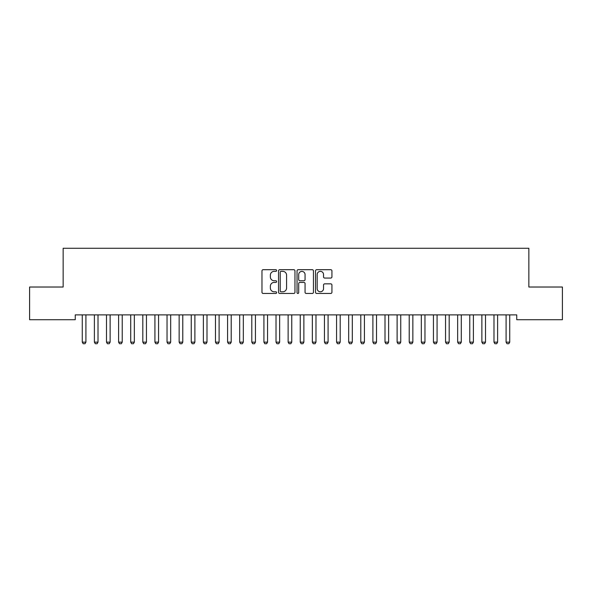 <?xml version="1.0" encoding="UTF-8"?>
<svg xmlns="http://www.w3.org/2000/svg" width="592" height="592" viewBox="0 0 592 592"><rect width="100%" height="100%" fill="white"/><g stroke="black" fill="none" stroke-linecap="round" stroke-linejoin="round"><path stroke-width="0.89" d="M276.627 270.522A0.829 0.829 0 0 0 275.791 269.693L263.166 269.693A1.191 1.191 0 0 0 261.975 270.884L261.975 292.278A1.191 1.191 0 0 0 263.166 293.462L275.791 293.462A0.829 0.829 0 0 0 276.627 292.633A0.829 0.829 0 0 0 275.791 291.797L274.163 291.797A3.804 3.804 0 0 1 270.359 287.993L270.359 286.217A3.804 3.804 0 0 1 274.163 282.414L275.791 282.414A0.829 0.829 0 0 0 276.627 281.577A0.829 0.829 0 0 0 275.791 280.749L274.163 280.749A3.804 3.804 0 0 1 270.359 276.945L270.359 275.162A3.804 3.804 0 0 1 274.163 271.358L275.791 271.358A0.829 0.829 0 0 0 276.627 270.522M330.736 278.07A1.191 1.191 0 0 0 331.927 276.886L331.927 270.884A1.191 1.191 0 0 0 330.736 269.693L316.713 269.693A1.191 1.191 0 0 0 315.521 270.884L315.521 292.278A1.191 1.191 0 0 0 316.713 293.462L330.736 293.462A1.191 1.191 0 0 0 331.927 292.278L331.927 285.026A1.191 1.191 0 0 0 330.736 283.834L324.734 283.834A1.191 1.191 0 0 0 323.543 285.026L323.543 288.622A3.182 3.182 0 0 1 320.368 291.797A3.182 3.182 0 0 1 317.186 288.622L317.186 274.533A3.182 3.182 0 0 1 320.368 271.358A3.182 3.182 0 0 1 323.543 274.533L323.543 276.886A1.191 1.191 0 0 0 324.734 278.07L330.736 278.07M516.749 314.877L75.251 314.877L75.251 319.724L29.6 319.724L29.6 287.024L63.144 287.024L63.144 248.277L528.856 248.277L528.856 287.024L562.4 287.024L562.4 319.724L516.749 319.724L516.749 314.877M294.957 270.884A1.191 1.191 0 0 0 293.773 269.693L279.75 269.693A1.191 1.191 0 0 0 278.558 270.884L278.558 292.278A1.191 1.191 0 0 0 279.75 293.462L293.773 293.462A1.191 1.191 0 0 0 294.957 292.278L294.957 270.884M298.227 269.693L312.25 269.693A1.191 1.191 0 0 1 313.442 270.884L313.442 292.278A1.191 1.191 0 0 1 312.25 293.462L306.249 293.462A1.191 1.191 0 0 1 305.065 292.278L305.065 283.598A1.191 1.191 0 0 0 303.874 282.414L299.892 282.414A1.191 1.191 0 0 0 298.701 283.598L298.701 292.633A0.829 0.829 0 0 1 297.872 293.462A0.829 0.829 0 0 1 297.043 292.633L297.043 270.884A1.191 1.191 0 0 1 298.227 269.693M281.052 271.358A0.829 0.829 0 0 0 280.223 272.187L280.223 290.968A0.829 0.829 0 0 0 281.052 291.797L282.776 291.797A3.804 3.804 0 0 0 286.58 287.993L286.58 275.162A3.804 3.804 0 0 0 282.776 271.358L281.052 271.358M305.065 274.592A3.182 3.182 0 0 0 301.883 271.417A3.182 3.182 0 0 0 298.701 274.592L298.701 279.557A1.191 1.191 0 0 0 299.892 280.749L303.874 280.749A1.191 1.191 0 0 0 305.065 279.557L305.065 274.592M82.214 315.144A1.214 1.214 -179.6 0 1 82.273 315.506A1.214 1.214 179.6 0 0 82.214 315.144L82.133 314.877M86.047 314.877L85.966 315.144A1.214 1.214 179.6 0 0 85.907 315.506L85.907 342.146L84.996 343.723L83.183 343.723L82.273 342.146L82.273 315.506M82.273 342.146L85.907 342.146M94.328 315.144A1.214 1.214 -179.6 0 1 94.387 315.506A1.214 1.214 179.6 0 0 94.328 315.144L94.246 314.877M106.434 315.144A1.214 1.214 -179.6 0 1 106.493 315.506A1.214 1.214 179.6 0 0 106.434 315.144L106.353 314.877M98.154 314.877L98.072 315.144A1.214 1.214 179.6 0 0 98.013 315.506L98.013 342.146L97.11 343.723L95.29 343.723L94.387 342.146L94.387 315.506M94.387 342.146L98.013 342.146M110.267 314.877L110.186 315.144A1.214 1.214 179.6 0 0 110.127 315.506L110.127 342.146L109.217 343.723L107.404 343.723L106.493 342.146L106.493 315.506M106.493 342.146L110.127 342.146M118.548 315.144A1.214 1.214 -179.6 0 1 118.6 315.506A1.214 1.214 179.6 0 0 118.548 315.144L118.459 314.877M130.654 315.144A1.214 1.214 -179.6 0 1 130.714 315.506A1.214 1.214 179.6 0 0 130.654 315.144L130.573 314.877M122.374 314.877L122.292 315.144A1.214 1.214 179.6 0 0 122.233 315.506L122.233 342.146L121.323 343.723L119.51 343.723L118.6 342.146L118.6 315.506M118.6 342.146L122.233 342.146M134.488 314.877L134.399 315.144A1.214 1.214 179.6 0 0 134.347 315.506L134.347 342.146L133.437 343.723L131.616 343.723L130.714 342.146L130.714 315.506M130.714 342.146L134.347 342.146M142.761 315.144A1.214 1.214 -179.6 0 1 142.82 315.506A1.214 1.214 179.6 0 0 142.761 315.144L142.679 314.877M146.594 314.877L146.513 315.144A1.214 1.214 179.6 0 0 146.453 315.506L146.453 342.146L145.543 343.723L143.73 343.723L142.82 342.146L142.82 315.506M142.82 342.146L146.453 342.146M154.875 315.144A1.214 1.214 -179.6 0 1 154.926 315.506A1.214 1.214 179.6 0 0 154.875 315.144L154.786 314.877M158.7 314.877L158.619 315.144A1.214 1.214 179.6 0 0 158.56 315.506L158.56 342.146L157.657 343.723L155.837 343.723L154.926 342.146L154.926 315.506M154.926 342.146L158.56 342.146M166.981 315.144A1.214 1.214 -179.6 0 1 167.04 315.506A1.214 1.214 179.6 0 0 166.981 315.144L166.9 314.877M170.814 314.877L170.725 315.144A1.214 1.214 179.6 0 0 170.674 315.506L170.674 342.146L169.763 343.723L167.943 343.723L167.04 342.146L167.04 315.506M167.04 342.146L170.674 342.146M179.087 315.144A1.214 1.214 -179.6 0 1 179.147 315.506A1.214 1.214 179.6 0 0 179.087 315.144L179.006 314.877M182.921 314.877L182.839 315.144A1.214 1.214 179.6 0 0 182.78 315.506L182.78 342.146L181.87 343.723L180.057 343.723L179.147 342.146L179.147 315.506M179.147 342.146L182.78 342.146M191.201 315.144A1.214 1.214 -179.6 0 1 191.253 315.506A1.214 1.214 179.6 0 0 191.201 315.144L191.112 314.877M195.027 314.877L194.946 315.144A1.214 1.214 179.6 0 0 194.886 315.506L194.886 342.146L193.984 343.723L192.163 343.723L191.253 342.146L191.253 315.506M191.253 342.146L194.886 342.146M203.308 315.144A1.214 1.214 -179.6 0 1 203.367 315.506A1.214 1.214 179.6 0 0 203.308 315.144L203.226 314.877M207.141 314.877L207.052 315.144A1.214 1.214 179.6 0 0 207 315.506L207 342.146L206.09 343.723L204.277 343.723L203.367 342.146L203.367 315.506M203.367 342.146L207 342.146M215.414 315.144A1.214 1.214 -179.6 0 1 215.473 315.506A1.214 1.214 179.6 0 0 215.414 315.144L215.333 314.877M219.247 314.877L219.166 315.144A1.214 1.214 179.6 0 0 219.107 315.506L219.107 342.146L218.196 343.723L216.383 343.723L215.473 342.146L215.473 315.506M215.473 342.146L219.107 342.146M227.528 315.144A1.214 1.214 -179.6 0 1 227.587 315.506A1.214 1.214 179.6 0 0 227.528 315.144L227.446 314.877M231.354 314.877L231.272 315.144A1.214 1.214 179.6 0 0 231.213 315.506L231.213 342.146L230.31 343.723L228.49 343.723L227.587 342.146L227.587 315.506M227.587 342.146L231.213 342.146M239.634 315.144A1.214 1.214 -179.6 0 1 239.693 315.506A1.214 1.214 179.6 0 0 239.634 315.144L239.553 314.877M243.467 314.877L243.386 315.144A1.214 1.214 179.6 0 0 243.327 315.506L243.327 342.146L242.417 343.723L240.604 343.723L239.693 342.146L239.693 315.506M239.693 342.146L243.327 342.146M251.748 315.144A1.214 1.214 -179.6 0 1 251.8 315.506A1.214 1.214 179.6 0 0 251.748 315.144L251.659 314.877M255.574 314.877L255.492 315.144A1.214 1.214 179.6 0 0 255.433 315.506L255.433 342.146L254.523 343.723L252.71 343.723L251.8 342.146L251.8 315.506M251.8 342.146L255.433 342.146M263.854 315.144A1.214 1.214 -179.6 0 1 263.914 315.506A1.214 1.214 179.6 0 0 263.854 315.144L263.773 314.877M267.688 314.877L267.599 315.144A1.214 1.214 179.6 0 0 267.547 315.506L267.547 342.146L266.637 343.723L264.816 343.723L263.914 342.146L263.914 315.506M263.914 342.146L267.547 342.146M275.961 315.144A1.214 1.214 -179.6 0 1 276.02 315.506A1.214 1.214 179.6 0 0 275.961 315.144L275.879 314.877M279.794 314.877L279.713 315.144A1.214 1.214 179.6 0 0 279.653 315.506L279.653 342.146L278.743 343.723L276.93 343.723L276.02 342.146L276.02 315.506M276.02 342.146L279.653 342.146M288.075 315.144A1.214 1.214 -179.6 0 1 288.126 315.506A1.214 1.214 179.6 0 0 288.075 315.144L287.986 314.877M291.9 314.877L291.819 315.144A1.214 1.214 179.6 0 0 291.76 315.506L291.76 342.146L290.857 343.723L289.037 343.723L288.126 342.146L288.126 315.506M288.126 342.146L291.76 342.146M300.181 315.144A1.214 1.214 -179.6 0 1 300.24 315.506A1.214 1.214 179.6 0 0 300.181 315.144L300.1 314.877M304.014 314.877L303.925 315.144A1.214 1.214 179.6 0 0 303.874 315.506L303.874 342.146L302.963 343.723L301.143 343.723L300.24 342.146L300.24 315.506M300.24 342.146L303.874 342.146M312.287 315.144A1.214 1.214 -179.6 0 1 312.347 315.506A1.214 1.214 179.6 0 0 312.287 315.144L312.206 314.877M316.121 314.877L316.039 315.144A1.214 1.214 179.6 0 0 315.98 315.506L315.98 342.146L315.07 343.723L313.257 343.723L312.347 342.146L312.347 315.506M312.347 342.146L315.98 342.146M324.401 315.144A1.214 1.214 -179.6 0 1 324.453 315.506A1.214 1.214 179.6 0 0 324.401 315.144L324.312 314.877M328.227 314.877L328.146 315.144A1.214 1.214 179.6 0 0 328.086 315.506L328.086 342.146L327.184 343.723L325.363 343.723L324.453 342.146L324.453 315.506M324.453 342.146L328.086 342.146M336.508 315.144A1.214 1.214 -179.6 0 1 336.567 315.506A1.214 1.214 179.6 0 0 336.508 315.144L336.426 314.877M340.341 314.877L340.252 315.144A1.214 1.214 179.6 0 0 340.2 315.506L340.2 342.146L339.29 343.723L337.477 343.723L336.567 342.146L336.567 315.506M336.567 342.146L340.2 342.146M348.614 315.144A1.214 1.214 -179.6 0 1 348.673 315.506A1.214 1.214 179.6 0 0 348.614 315.144L348.533 314.877M352.447 314.877L352.366 315.144A1.214 1.214 179.6 0 0 352.307 315.506L352.307 342.146L351.396 343.723L349.583 343.723L348.673 342.146L348.673 315.506M348.673 342.146L352.307 342.146M360.728 315.144A1.214 1.214 -179.6 0 1 360.787 315.506A1.214 1.214 179.6 0 0 360.728 315.144L360.646 314.877M372.834 315.144A1.214 1.214 -179.6 0 1 372.893 315.506A1.214 1.214 179.6 0 0 372.834 315.144L372.753 314.877M384.948 315.144A1.214 1.214 -179.6 0 1 385 315.506A1.214 1.214 179.6 0 0 384.948 315.144L384.859 314.877M397.054 315.144A1.214 1.214 -179.6 0 1 397.114 315.506A1.214 1.214 179.6 0 0 397.054 315.144L396.973 314.877M409.161 315.144A1.214 1.214 -179.6 0 1 409.22 315.506A1.214 1.214 179.6 0 0 409.161 315.144L409.079 314.877M421.275 315.144A1.214 1.214 -179.6 0 1 421.326 315.506A1.214 1.214 179.6 0 0 421.275 315.144L421.186 314.877M433.381 315.144A1.214 1.214 -179.6 0 1 433.44 315.506A1.214 1.214 179.6 0 0 433.381 315.144L433.3 314.877M364.554 314.877L364.472 315.144A1.214 1.214 179.6 0 0 364.413 315.506L364.413 342.146L363.51 343.723L361.69 343.723L360.787 342.146L360.787 315.506M360.787 342.146L364.413 342.146M376.667 314.877L376.586 315.144A1.214 1.214 179.6 0 0 376.527 315.506L376.527 342.146L375.617 343.723L373.804 343.723L372.893 342.146L372.893 315.506M372.893 342.146L376.527 342.146M388.774 314.877L388.692 315.144A1.214 1.214 179.6 0 0 388.633 315.506L388.633 342.146L387.723 343.723L385.91 343.723L385 342.146L385 315.506M385 342.146L388.633 342.146M400.888 314.877L400.799 315.144A1.214 1.214 179.6 0 0 400.747 315.506L400.747 342.146L399.837 343.723L398.016 343.723L397.114 342.146L397.114 315.506M397.114 342.146L400.747 342.146M412.994 314.877L412.913 315.144A1.214 1.214 179.6 0 0 412.853 315.506L412.853 342.146L411.943 343.723L410.13 343.723L409.22 342.146L409.22 315.506M409.22 342.146L412.853 342.146M425.1 314.877L425.019 315.144A1.214 1.214 179.6 0 0 424.96 315.506L424.96 342.146L424.057 343.723L422.237 343.723L421.326 342.146L421.326 315.506M421.326 342.146L424.96 342.146M437.214 314.877L437.125 315.144A1.214 1.214 179.6 0 0 437.074 315.506L437.074 342.146L436.163 343.723L434.343 343.723L433.44 342.146L433.44 315.506M433.44 342.146L437.074 342.146M445.487 315.144A1.214 1.214 -179.6 0 1 445.547 315.506A1.214 1.214 179.6 0 0 445.487 315.144L445.406 314.877M449.321 314.877L449.239 315.144A1.214 1.214 179.6 0 0 449.18 315.506L449.18 342.146L448.27 343.723L446.457 343.723L445.547 342.146L445.547 315.506M445.547 342.146L449.18 342.146M457.601 315.144A1.214 1.214 -179.6 0 1 457.653 315.506A1.214 1.214 179.6 0 0 457.601 315.144L457.512 314.877M461.427 314.877L461.346 315.144A1.214 1.214 179.6 0 0 461.286 315.506L461.286 342.146L460.384 343.723L458.563 343.723L457.653 342.146L457.653 315.506M457.653 342.146L461.286 342.146M469.708 315.144A1.214 1.214 -179.6 0 1 469.767 315.506A1.214 1.214 179.6 0 0 469.708 315.144L469.626 314.877M473.541 314.877L473.452 315.144A1.214 1.214 179.6 0 0 473.4 315.506L473.4 342.146L472.49 343.723L470.677 343.723L469.767 342.146L469.767 315.506M469.767 342.146L473.4 342.146M481.814 315.144A1.214 1.214 -179.6 0 1 481.873 315.506A1.214 1.214 179.6 0 0 481.814 315.144L481.733 314.877M485.647 314.877L485.566 315.144A1.214 1.214 179.6 0 0 485.507 315.506L485.507 342.146L484.596 343.723L482.783 343.723L481.873 342.146L481.873 315.506M481.873 342.146L485.507 342.146M493.928 315.144A1.214 1.214 -179.6 0 1 493.987 315.506A1.214 1.214 179.6 0 0 493.928 315.144L493.846 314.877M497.754 314.877L497.672 315.144A1.214 1.214 179.6 0 0 497.613 315.506L497.613 342.146L496.71 343.723L494.89 343.723L493.987 342.146L493.987 315.506M493.987 342.146L497.613 342.146M506.034 315.144A1.214 1.214 -179.6 0 1 506.093 315.506A1.214 1.214 179.6 0 0 506.034 315.144L505.953 314.877M509.867 314.877L509.786 315.144A1.214 1.214 179.6 0 0 509.727 315.506L509.727 342.146L508.817 343.723L507.004 343.723L506.093 342.146L506.093 315.506M506.093 342.146L509.727 342.146"/></g></svg>
